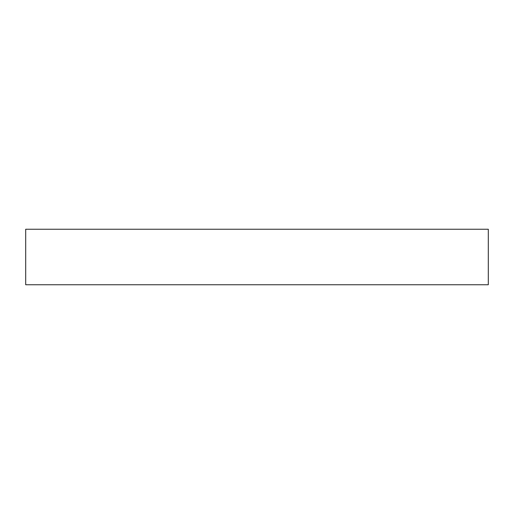 <?xml version="1.0" encoding="UTF-8"?>
<svg xmlns="http://www.w3.org/2000/svg" width="514" height="514" viewBox="0 0 514 514"><rect width="100%" height="100%" fill="white"/><g stroke="black" fill="none" stroke-linecap="round" stroke-linejoin="round"><path stroke-width="0.77" d="M25.7 229.244L488.3 229.244L488.3 284.756L25.7 284.756L25.7 229.244"/></g></svg>
